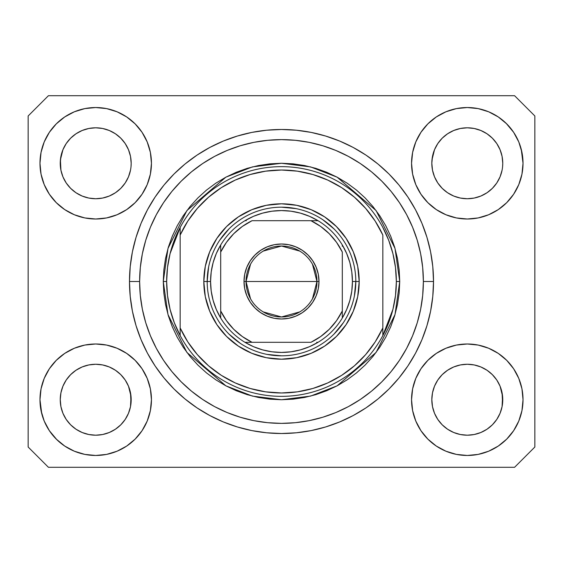 <?xml version="1.0" encoding="UTF-8"?>
<svg xmlns="http://www.w3.org/2000/svg" width="563" height="563" viewBox="0 0 563 563"><rect width="100%" height="100%" fill="white"/><g stroke="black" fill="none" stroke-linecap="round" stroke-linejoin="round"><path stroke-width="0.84" d="M437.775 143.593L442.208 138.188L447.585 133.776L442.208 138.188L447.585 133.776L453.715 130.503L447.585 133.776L453.715 130.503L460.372 128.484L453.715 130.503L460.372 128.484L467.29 127.801L474.236 128.484L480.908 130.517L474.208 128.484L480.865 130.503L486.995 133.776L480.865 130.503L486.995 133.776L492.372 138.188L496.784 143.565L500.057 149.695L502.076 156.352L500.057 149.695L502.076 156.352L502.759 163.27A35.469 35.469 0 0 1 467.29 198.739A35.469 35.469 0 0 1 431.821 163.27A35.469 35.469 0 0 0 431.99 166.747L432.504 170.188A35.469 35.469 0 0 0 442.201 188.338M447.501 192.708L453.715 196.037A35.469 35.469 0 0 0 460.358 198.056L453.757 196.058M66.195 143.593L70.628 138.188L76.005 133.776L70.628 138.188L76.005 133.776L82.135 130.503L76.005 133.776L82.135 130.503L88.792 128.484L82.135 130.503L88.792 128.484L95.71 127.801L102.656 128.484L109.328 130.517L102.628 128.484L109.285 130.503L115.415 133.776L109.285 130.503L115.415 133.776L120.792 138.188L125.204 143.565L128.477 149.695L130.496 156.352L128.477 149.695L130.496 156.352L131.179 163.27A35.469 35.469 0 0 1 95.71 198.739A35.469 35.469 0 0 1 60.241 163.27A35.469 35.469 0 0 0 60.41 166.747L60.924 170.188A35.469 35.469 0 0 0 70.621 188.338M70.642 188.359A35.469 35.469 0 0 0 82.128 196.037L76.005 192.764L82.135 196.037A35.469 35.469 0 0 0 88.778 198.056L82.177 196.058M442.244 188.387L447.585 192.764L453.715 196.037L447.585 192.764L453.715 196.037L447.585 192.764L442.215 188.359L437.796 182.975L434.523 176.845L432.504 170.188L434.523 176.845L432.504 170.188L431.821 163.214M88.799 198.056A35.469 35.469 0 0 0 102.621 198.056M120.799 188.338A35.469 35.469 0 0 0 128.477 176.852L125.204 182.975L120.792 188.352L125.225 182.947L120.785 188.359L115.415 192.764L120.792 188.352L115.415 192.764L109.285 196.037L115.499 192.708L109.285 196.037L102.628 198.056A35.469 35.469 0 0 0 120.778 188.359M128.484 176.838A35.469 35.469 0 0 0 130.496 170.202L128.477 176.845L130.496 170.188L128.477 176.845L125.204 182.975L128.477 176.845M70.664 188.387L66.216 182.975L62.943 176.845L60.924 170.188L62.943 176.845L60.924 170.188L60.41 159.793L60.241 163.27A35.469 35.469 0 0 1 95.71 127.801A35.469 35.469 0 0 1 131.179 163.27L131.179 163.326M109.285 196.037L115.415 192.764M442.222 188.359A35.469 35.469 0 0 0 453.708 196.037M460.379 198.056A35.469 35.469 0 0 0 474.201 198.056M496.805 182.947L492.365 188.359L486.995 192.764L492.372 188.352L486.995 192.764L480.865 196.037L487.079 192.708L480.865 196.037L474.208 198.056A35.469 35.469 0 0 0 492.358 188.359M492.379 188.338A35.469 35.469 0 0 0 502.076 170.202L500.057 176.845L502.076 170.188L500.057 176.845L496.784 182.975M431.99 159.793L434.523 149.695L437.796 143.565L442.208 138.188L437.796 143.565L434.523 149.695L432.504 156.352L431.821 163.27A35.469 35.469 0 0 1 467.29 127.801A35.469 35.469 0 0 1 502.759 163.27L502.759 163.326M480.865 196.037L486.995 192.764M431.99 403.207L431.821 399.73L432.504 406.648L434.523 413.305L432.504 406.648L431.821 399.406M500.043 386.119L502.076 392.812L502.59 403.199A35.469 35.469 0 0 0 502.59 403.199L502.759 399.73A35.469 35.469 0 0 1 467.29 435.199A35.469 35.469 0 0 1 431.821 399.73A35.469 35.469 0 0 1 467.29 364.261A35.469 35.469 0 0 1 502.759 399.73L502.759 399.786M502.759 399.73L502.59 396.253L502.076 406.655L500.057 413.305L502.076 406.648L500.057 413.305L496.784 419.435L500.057 413.305L496.784 419.435L492.372 424.812L496.784 419.435L492.372 424.812L486.995 429.224L492.372 424.812L486.995 429.224L480.865 432.497L486.995 429.224L480.865 432.497L474.208 434.516L480.865 432.497L474.208 434.516L467.29 435.199L460.372 434.516L453.708 432.497L460.372 434.516L453.708 432.497L447.585 429.224L453.715 432.497L447.585 429.224L442.208 424.812L437.796 419.435L434.523 413.305L432.504 406.648M60.41 403.207L60.241 399.73L60.924 406.648L62.943 413.305L60.924 406.648L60.241 399.406M128.463 386.119L130.496 392.812L131.01 403.199A35.469 35.469 0 0 0 131.01 403.199L131.179 399.73A35.469 35.469 0 0 1 95.71 435.199A35.469 35.469 0 0 1 60.241 399.73A35.469 35.469 0 0 1 95.71 364.261A35.469 35.469 0 0 1 131.179 399.73L131.179 399.786M131.179 399.73L131.01 396.253L130.496 406.655L128.477 413.305L130.496 406.648L128.477 413.305L125.204 419.435L128.477 413.305L125.204 419.435L120.785 424.819L115.415 429.224L120.792 424.812L115.415 429.224L109.285 432.497L115.415 429.224L109.285 432.497L102.628 434.516L109.285 432.497L102.628 434.516L95.71 435.199L88.792 434.516L82.128 432.497L88.792 434.516L82.128 432.497L76.005 429.224L82.135 432.497L76.005 429.224L70.628 424.812L66.216 419.435L62.943 413.305L60.924 406.648M56.3 360.32L64.745 353.388L74.379 348.237L84.837 345.063L95.71 343.993L106.583 345.063L117.041 348.237L126.675 353.388L135.12 360.32L142.052 368.765L147.203 378.399L150.377 388.857L151.447 399.73A55.737 55.737 0 0 1 95.71 455.467A55.737 55.737 0 0 1 39.973 399.73L41.043 388.857L44.217 378.399L49.368 368.765L56.3 360.32L60.241 356.731M521.957 388.857L523.027 399.73A55.737 55.737 0 0 1 467.29 455.467A55.737 55.737 0 0 1 411.553 399.73L412.623 388.857L415.797 378.399L420.948 368.765L427.88 360.32L436.325 353.388L445.959 348.237L456.417 345.063L467.29 343.993L478.163 345.063L488.621 348.237L498.255 353.388L506.7 360.32L513.632 368.765L518.783 378.399L521.957 388.857L523.027 399.73L521.957 410.603L518.783 421.061L513.632 430.695L506.7 439.14L498.255 446.072L488.621 451.223L478.163 454.397L467.29 455.467L456.417 454.397L445.959 451.223L436.325 446.072L427.88 439.14L420.948 430.695L415.797 421.061L412.623 410.603L411.553 399.73A55.737 55.737 0 0 1 467.29 343.993A55.737 55.737 0 0 1 523.027 399.73L521.957 410.603M521.254 149.308L523.027 163.27A55.737 55.737 0 0 1 467.29 219.007A55.737 55.737 0 0 1 411.553 163.27L412.623 152.397L415.797 141.939L420.948 132.305L427.88 123.86L436.325 116.928L445.959 111.777L456.417 108.603L467.29 107.533L478.163 108.603L488.621 111.777L498.255 116.928L506.7 123.86L513.632 132.305L518.783 141.939L521.957 152.397L523.027 163.27L521.957 174.143L518.783 184.601L513.632 194.235L506.7 202.68L502.759 206.269M41.043 174.143L39.973 163.27A55.737 55.737 0 0 1 95.71 107.533A55.737 55.737 0 0 1 151.447 163.27A55.737 55.737 0 0 1 95.71 219.007A55.737 55.737 0 0 1 39.973 163.27L41.043 152.397L44.217 141.939L49.368 132.305L56.3 123.86L64.745 116.928L74.379 111.777L84.837 108.603L95.71 107.533L106.583 108.603L117.041 111.777L126.675 116.928L135.12 123.86L142.052 132.305L147.203 141.939L150.377 152.397L151.447 163.27L150.377 174.143L147.203 184.601L142.052 194.235L135.12 202.68L126.675 209.612L117.041 214.763L106.583 217.937L95.71 219.007L84.837 217.937L74.379 214.763L64.745 209.612L56.3 202.68L49.368 194.235L44.217 184.601L41.043 174.143L39.973 163.27L41.043 152.397M433.51 281.5A152.01 152.01 0 0 1 281.5 433.51A152.01 152.01 0 0 1 129.49 281.5L130.222 266.602L132.411 251.844L136.035 237.375L141.06 223.328L147.443 209.844L155.107 197.05L163.995 185.065L174.009 174.009L185.065 163.995L197.05 155.107L209.844 147.443L223.328 141.06L237.375 136.035L251.844 132.411L266.602 130.222L281.5 129.49L296.398 130.222L311.156 132.411L325.625 136.035L339.672 141.06L353.156 147.443L365.95 155.107L377.935 163.995L388.991 174.009L399.005 185.065L407.894 197.05L415.557 209.844L421.94 223.328L426.965 237.375L430.589 251.844L432.778 266.602L433.51 281.5L432.778 296.398L430.589 311.156L426.965 325.625L421.94 339.672L415.557 353.156L407.894 365.95L399.005 377.935L388.991 388.991L377.935 399.005L365.95 407.894L353.156 415.557L339.672 421.94L325.625 426.965L311.156 430.589L296.398 432.778L281.5 433.51L266.602 432.778L251.844 430.589L237.375 426.965L223.328 421.94L209.844 415.557L197.05 407.894L185.065 399.005L174.009 388.991L163.995 377.935L155.107 365.95L147.443 353.156L141.06 339.672L136.035 325.625L132.411 311.156L130.222 296.398L129.49 281.5A152.01 152.01 0 0 1 281.5 129.49A152.01 152.01 0 0 1 433.51 281.5L423.376 281.5L433.51 281.5M70.706 188.422L76.005 192.764L82.135 196.037M442.286 188.422L437.796 182.975L434.523 176.845M115.499 370.292L109.243 366.942M120.714 374.578L125.204 380.025L128.505 386.218M125.225 380.053L128.477 386.155A35.469 35.469 0 0 0 120.799 374.662M120.778 374.641A35.469 35.469 0 0 0 109.292 366.963L102.628 364.944L109.285 366.963L115.415 370.236L120.792 374.648L125.204 380.025L120.756 374.613M109.285 366.963L109.285 366.963A35.469 35.469 0 0 0 102.642 364.944L109.285 366.963L115.415 370.236L120.792 374.648M75.921 370.292L82.177 366.942L76.005 370.236L70.628 374.648L66.216 380.025L62.943 386.155L60.924 392.812L62.943 386.155L66.216 380.025L70.628 374.648L76.005 370.236L82.135 366.963L88.792 364.944L82.135 366.963A35.469 35.469 0 0 0 70.642 374.641M66.195 380.053L70.628 374.648L76.005 370.236M487.079 370.292L480.823 366.942M492.294 374.578L496.784 380.025L500.085 386.218M492.358 374.641A35.469 35.469 0 0 0 480.872 366.963L474.208 364.944L480.865 366.963L486.995 370.236L492.372 374.648L496.784 380.025L500.057 386.155A35.469 35.469 0 0 0 492.379 374.662M480.865 366.963L480.865 366.963A35.469 35.469 0 0 0 474.222 364.944L480.865 366.963L486.995 370.236L492.372 374.648L496.784 380.025M447.501 370.292L453.757 366.942L447.585 370.236L442.208 374.648L437.796 380.025L434.523 386.155L432.504 392.812L434.523 386.155L437.796 380.025L442.208 374.648L447.585 370.236L453.715 366.963L460.372 364.944L453.715 366.963A35.469 35.469 0 0 0 442.222 374.641M437.775 380.053L442.208 374.648L447.585 370.236M496.805 143.593L500.057 149.695M502.59 159.793L502.59 159.801A35.469 35.469 0 0 0 502.59 159.793L502.076 156.352M453.715 130.503L460.393 128.477L467.29 127.801M125.225 143.593L128.477 149.695M131.01 159.793L131.01 159.801A35.469 35.469 0 0 0 131.01 159.793L130.496 156.352M82.135 130.503L88.813 128.477L95.71 127.801M60.41 159.793L62.943 149.695L66.216 143.565L70.628 138.188L66.216 143.565L62.943 149.695L60.924 156.352L60.241 163.214M60.41 396.253L60.241 399.73L60.924 392.812L62.943 386.155A35.469 35.469 0 0 0 60.924 392.798L60.41 396.253A35.469 35.469 0 0 0 60.241 399.716L60.41 396.253M131.01 396.253L128.477 386.155L130.496 392.812A35.469 35.469 0 0 0 128.484 386.162M431.99 396.253L431.821 399.73L432.504 392.812L434.523 386.155A35.469 35.469 0 0 0 432.504 392.798L431.99 396.253A35.469 35.469 0 0 0 431.821 399.716L431.99 396.253M502.59 396.253L500.057 386.155L502.076 392.812A35.469 35.469 0 0 0 500.064 386.162M514.582 467.29L48.418 467.29L28.15 447.022L28.15 115.978L48.418 95.71L514.582 95.71L534.85 115.978L534.85 447.022L514.582 467.29L534.85 447.022L534.85 115.978L514.582 95.71L48.418 95.71L28.15 115.978L28.15 447.022L48.418 467.29L514.582 467.29M41.746 413.692L39.973 399.73A55.737 55.737 0 0 1 95.71 343.993A55.737 55.737 0 0 1 151.447 399.73L150.377 410.603L147.203 421.061L142.052 430.695L135.12 439.14L126.675 446.072L117.041 451.223L106.583 454.397L95.71 455.467L84.837 454.397L74.379 451.223L64.745 446.072L56.3 439.14L49.368 430.695L44.217 421.061L41.043 410.603L39.973 399.73L41.043 388.857M502.759 356.731L506.7 360.32M60.241 206.269L56.3 202.68M506.7 202.68L498.255 209.612L488.621 214.763L478.163 217.937L467.29 219.007L456.417 217.937L445.959 214.763L436.325 209.612L427.88 202.68L420.948 194.235L415.797 184.601L412.623 174.143L411.553 163.27A55.737 55.737 0 0 1 467.29 107.533A55.737 55.737 0 0 1 523.027 163.27L521.957 174.143M426.965 237.375L426.078 234.553M339.672 141.06L325.625 136.035L339.672 141.06M237.375 136.035L223.328 141.06L237.375 136.035M141.06 223.328L140.131 225.636M136.035 325.625L136.922 328.447M223.328 421.94L237.375 426.965L223.328 421.94M325.625 426.965L339.672 421.94L325.625 426.965M421.94 339.672L422.869 337.364M64.745 116.928L63.239 117.97M49.368 132.305L55.068 125.127M131.179 163.27L131.01 166.747M102.628 198.056L95.71 198.739L88.792 198.056L95.71 198.739L102.628 198.056M513.632 132.305L506.116 123.276M436.325 116.928L427.88 123.86M415.797 141.939L414.509 145.36M513.632 194.235L514.659 192.637M502.759 163.27L502.59 166.747M474.208 198.056L467.29 198.739L460.372 198.056L467.29 198.739L474.208 198.056M498.255 446.072L499.761 445.03M513.632 430.695L507.932 437.873M453.715 366.963L460.372 364.944L467.29 364.261L474.208 364.944L467.29 364.261A35.469 35.469 0 0 1 474.201 364.944M49.368 368.765L48.341 370.363M49.368 430.695L56.884 439.724M126.675 446.072L135.12 439.14M147.203 421.061L148.491 417.64M82.135 366.963L88.792 364.944L95.71 364.261L102.628 364.944L95.71 364.261A35.469 35.469 0 0 0 88.799 364.944M56.3 123.86L56.884 123.276M131.179 120.271L135.12 123.86M506.7 123.86L507.932 125.127M506.7 439.14L506.116 439.724M431.821 442.729L427.88 439.14M56.3 439.14L55.068 437.873M102.621 364.944A35.469 35.469 0 0 0 95.724 364.261L88.792 364.944M70.621 374.662A35.469 35.469 0 0 0 62.943 386.148L66.216 380.025M442.201 374.662A35.469 35.469 0 0 0 434.523 386.148L437.796 380.025M474.208 128.484L480.865 130.503L486.995 133.776L492.372 138.188L496.784 143.565M76.005 192.764L70.628 188.352L66.216 182.975L62.943 176.845M115.415 133.776L120.792 138.188L125.204 143.565M60.924 156.352L62.943 149.695L66.216 143.565M460.372 364.944L467.29 364.261M432.504 156.352L434.523 149.695L437.796 143.565M442.208 424.812L447.585 429.224L442.208 424.812L437.796 419.435L434.523 413.305M467.29 435.199L460.372 434.516L467.29 435.199L474.208 434.516L467.29 435.199M502.59 403.207L502.076 406.648M70.628 424.812L76.005 429.224L70.628 424.812L66.216 419.435L62.943 413.305M95.71 435.199L88.792 434.516L95.71 435.199L102.628 434.516L95.71 435.199M131.01 403.207L130.496 406.648M102.628 128.484L109.285 130.503M203.806 281.5L207.184 281.5L203.806 281.5L205.298 266.341L209.718 251.767L216.903 238.339L226.565 226.565L238.339 216.903L251.767 209.718L266.341 205.298L281.5 203.806L296.659 205.298L311.233 209.718L324.661 216.903L336.435 226.565L346.097 238.339L353.282 251.767L357.702 266.341L359.194 281.5A77.694 77.694 0 0 1 281.5 359.194A77.694 77.694 0 0 1 203.806 281.5A77.694 77.694 0 0 1 281.5 203.806A77.694 77.694 0 0 1 359.194 281.5L357.702 296.659L353.282 311.233L346.097 324.661L336.435 336.435L324.661 346.097L311.233 353.282L296.659 357.702L281.5 359.194L266.341 357.702L251.767 353.282L238.339 346.097L226.565 336.435L216.903 324.661L209.718 311.233L205.298 296.659L203.806 281.5M355.816 281.5L359.194 281.5L355.816 281.5A74.316 74.316 0 0 0 281.5 207.184A74.316 74.316 0 0 0 207.184 281.5L210.562 281.5A70.938 70.938 0 0 1 220.696 244.961L216.326 253.498L213.145 262.541L211.209 271.936L210.562 281.5L211.209 291.064L213.145 300.459L216.326 309.502L220.696 318.039A70.938 70.938 0 0 1 210.562 281.5L207.184 281.5A74.316 74.316 0 0 1 281.5 207.184A74.316 74.316 0 0 1 355.816 281.5A74.316 74.316 0 0 1 281.5 355.816A74.316 74.316 0 0 1 207.184 281.5A74.316 74.316 0 0 0 281.5 355.816A74.316 74.316 0 0 0 355.816 281.5L352.438 281.5L355.816 281.5L354.387 295.997M163.27 281.5L166.648 281.5A114.852 114.852 0 0 1 382.84 227.452A114.852 114.852 0 0 1 396.352 281.5L399.73 281.5L395.001 314.604L376.084 352.438L337.138 385.824L310.6 396.092L281.5 399.73L252.4 396.092L225.862 385.824L186.916 352.438L167.999 314.604L163.27 281.5L163.84 293.091L165.543 304.569L168.358 315.822L172.271 326.744L177.232 337.23L183.193 347.188L190.104 356.506L197.902 365.098L206.494 372.896L215.812 379.807L225.77 385.768L236.256 390.729L247.178 394.642L258.431 397.457L269.909 399.16L281.5 399.73L293.091 399.16L304.569 397.457L315.822 394.642L326.744 390.729L337.23 385.768L347.188 379.807L356.506 372.896L365.098 365.098L372.896 356.506L379.807 347.188L385.768 337.23L390.729 326.744L394.642 315.822L397.457 304.569L399.16 293.091L399.73 281.5L399.16 269.909L397.457 258.431L394.642 247.178L390.729 236.256L385.768 225.77L379.807 215.812L372.896 206.494L365.098 197.902L356.506 190.104L347.188 183.193L337.23 177.232L326.744 172.271L315.822 168.358L304.569 165.543L293.091 163.84L281.5 163.27L269.909 163.84L258.431 165.543L247.178 168.358L236.256 172.271L225.77 177.232L215.812 183.193L206.494 190.104L197.902 197.902L190.104 206.494L183.193 215.812L177.232 225.77L172.271 236.256L168.358 247.178L165.543 258.431L163.84 269.909L163.27 281.5L167.999 248.396L186.916 210.562L225.862 177.176L252.4 166.908L281.5 163.27L310.6 166.908L337.138 177.176L376.084 210.562L395.001 248.396L399.73 281.5L396.352 281.5A114.852 114.852 0 0 1 382.84 335.548L392.925 309.354L395.493 295.533L396.352 281.5L395.493 267.467L392.925 253.646L388.681 240.239L382.84 227.452A114.852 114.852 0 0 0 180.16 227.452L180.16 327.94L187.789 341.875L197.324 354.584L208.57 365.809L221.294 375.317L235.243 382.924L250.127 388.47L265.652 391.841L281.5 392.974L297.348 391.841L312.873 388.47L327.757 382.924L341.706 375.317L354.43 365.809L365.676 354.584L375.211 341.875L382.84 327.94L382.84 235.06L375.211 221.125L365.676 208.416L354.43 197.191L341.706 187.683L327.757 180.076L312.873 174.53L297.348 171.159L281.5 170.026L265.652 171.159L250.127 174.53L235.243 180.076L221.294 187.683L208.57 197.191L197.324 208.416L187.789 221.125L180.16 235.06A111.474 111.474 0 0 1 382.84 235.06L382.84 327.94A111.474 111.474 0 0 1 180.16 327.94L180.16 335.548A114.852 114.852 0 0 1 166.648 281.5L163.27 281.5M129.49 281.5L139.624 281.5A141.876 141.876 0 0 1 281.5 139.624A141.876 141.876 0 0 1 423.376 281.5L422.693 295.406L420.652 309.178L417.267 322.683L412.573 335.794L406.627 348.377L399.463 360.32L391.172 371.503L381.82 381.82L371.503 391.172L360.32 399.463L348.377 406.627L335.794 412.573L322.683 417.267L309.178 420.652L295.406 422.693L281.5 423.376L267.594 422.693L253.822 420.652L240.317 417.267L227.206 412.573L214.623 406.627L202.68 399.463L191.497 391.172L181.18 381.82L171.828 371.503L163.537 360.32L156.373 348.377L150.427 335.794L145.733 322.683L142.348 309.178L140.307 295.406L139.624 281.5L140.307 267.594L142.348 253.822L145.733 240.317L150.427 227.206L156.373 214.623L163.537 202.68L171.828 191.497L181.18 181.18L191.497 171.828L202.68 163.537L214.623 156.373L227.206 150.427L240.317 145.733L253.822 142.348L267.594 140.307L281.5 139.624L295.406 140.307L309.178 142.348L322.683 145.733L335.794 150.427L348.377 156.373L360.32 163.537L371.503 171.828L381.82 181.18L391.172 191.497L399.463 202.68L406.627 214.623L412.573 227.206L417.267 240.317L420.652 253.822L422.693 267.594L423.376 281.5A141.876 141.876 0 0 1 281.5 423.376A141.876 141.876 0 0 1 139.624 281.5L129.49 281.5M382.84 335.548A114.852 114.852 0 0 1 180.16 335.548A114.852 114.852 0 0 0 382.84 335.548L382.84 327.94L382.84 335.548L388.681 322.761L392.925 309.354M426.965 325.625L426.078 328.447M141.06 339.672L140.131 337.364M136.035 237.375L136.922 234.553M421.94 223.328L422.869 225.636M334.049 228.951L322.789 219.711M295.997 208.613L281.5 207.184M228.951 228.951L219.711 240.211M208.613 267.003L207.184 281.5M228.951 334.049L240.211 343.289M267.003 354.387L281.5 355.816M334.049 334.049L343.289 322.789M180.16 227.452L170.075 253.646L167.507 267.467L166.648 281.5L167.507 295.533L170.075 309.354L174.319 322.761L180.16 335.548L180.16 227.452L174.319 240.239L170.075 253.646M250.535 298.805L246.031 281.5A35.469 35.469 0 0 0 281.5 316.969A35.469 35.469 0 0 0 316.969 281.5L318.996 281.5A37.496 37.496 0 0 1 281.5 318.996A37.496 37.496 0 0 1 244.004 281.5L316.969 281.5A35.469 35.469 0 0 1 281.5 316.969A35.469 35.469 0 0 1 246.031 281.5L250.535 264.195M312.465 264.195L316.969 281.5L312.465 298.805M299.762 311.909L281.5 316.969L263.238 311.909M220.696 318.039L220.696 310.952A67.56 67.56 0 0 0 252.048 342.304L310.952 342.304A67.56 67.56 0 0 0 342.304 310.952L342.304 252.048A67.56 67.56 0 0 0 310.952 220.696L252.048 220.696A67.56 67.56 0 0 0 220.696 252.048L220.696 310.952L226.446 320.657L233.729 329.271L242.343 336.554L252.048 342.304L244.961 342.304A70.938 70.938 0 0 1 220.696 318.039A70.938 70.938 0 0 0 244.961 342.304L310.952 342.304L320.657 336.554L329.271 329.271L336.554 320.657L342.304 310.952L342.304 318.039A70.938 70.938 0 0 1 244.961 342.304L253.498 346.674L262.541 349.855L271.936 351.791L281.5 352.438L291.064 351.791L300.459 349.855L309.502 346.674L318.039 342.304A70.938 70.938 0 0 0 342.304 318.039L346.674 309.502L349.855 300.459L351.791 291.064L352.438 281.5A70.938 70.938 0 0 1 342.304 318.039L342.304 252.048L336.554 242.343L329.271 233.729L320.657 226.446L310.952 220.696L318.039 220.696A70.938 70.938 0 0 1 352.438 281.5L351.791 271.936L349.855 262.541L346.674 253.498L342.304 244.961A70.938 70.938 0 0 0 318.039 220.696L252.048 220.696L242.343 226.446L233.729 233.729L226.446 242.343L220.696 252.048L220.696 244.961A70.938 70.938 0 0 1 318.039 220.696L309.502 216.326L300.459 213.145L291.064 211.209L281.5 210.562L271.936 211.209L262.541 213.145L253.498 216.326L244.961 220.696A70.938 70.938 0 0 0 220.696 244.961L220.696 316.709M342.304 244.961L342.304 246.291M244.961 220.696L246.291 220.696M318.039 342.304L316.709 342.304M318.996 281.5L318.278 288.812L316.139 295.849L312.676 302.331L308.01 308.01L302.331 312.676L295.849 316.139L288.812 318.278L281.5 318.996L274.188 318.278L267.151 316.139L260.669 312.676L254.99 308.01L250.324 302.331L246.861 295.849L244.722 288.812L244.004 281.5L244.722 274.188L246.861 267.151L250.324 260.669L254.99 254.99L260.669 250.324L267.151 246.861L274.188 244.722L281.5 244.004L288.812 244.722L295.849 246.861L302.331 250.324L308.01 254.99L312.676 260.669L316.139 267.151L318.278 274.188L318.996 281.5L246.031 281.5A35.469 35.469 0 0 1 281.5 246.031A35.469 35.469 0 0 1 316.969 281.5A35.469 35.469 0 0 0 281.5 246.031A35.469 35.469 0 0 0 246.031 281.5L244.004 281.5A37.496 37.496 0 0 1 281.5 244.004A37.496 37.496 0 0 1 318.996 281.5M263.238 251.091L281.5 246.031L299.762 251.091"/></g></svg>
